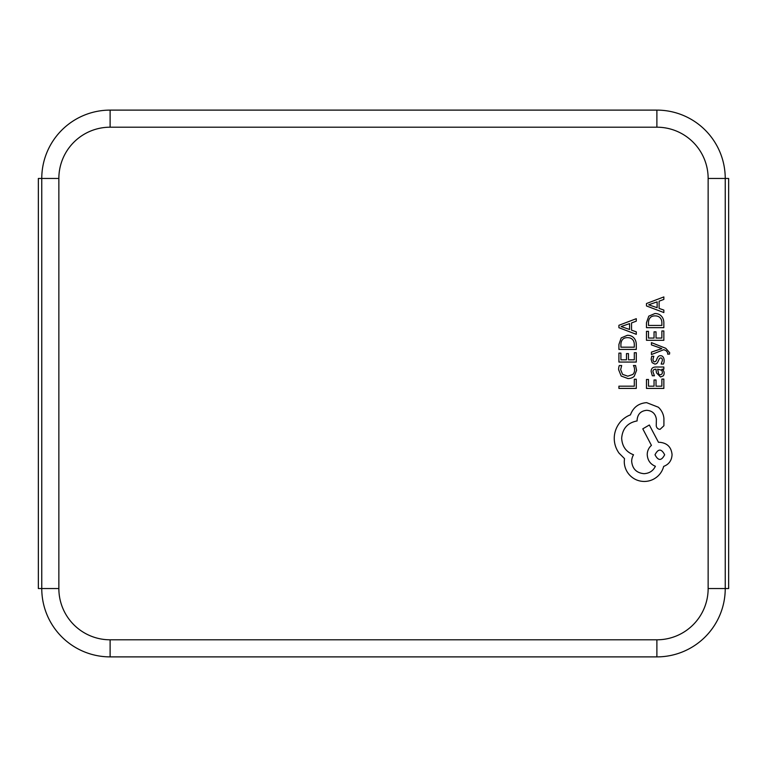 <?xml version="1.0" encoding="UTF-8"?>
<svg xmlns="http://www.w3.org/2000/svg" width="767" height="767" viewBox="0 0 767 767"><rect width="100%" height="100%" fill="white"/><g stroke="black" fill="none" stroke-linecap="round" stroke-linejoin="round"><path stroke-width="1.15" d="M658.354 407.219L646.619 402.646C638.623 403.26 633.235 407.344 630.436 414.88A25.071 21.016 113 0 0 620.676 421.543A27.276 25.503 -17 0 0 614.252 438.35A43.038 32.713 -11.8 0 0 619.065 453.172L624.501 458.608L624.261 461.446A23.106 21.409 -15.2 0 0 630.186 475.655C634.079 479.442 638.777 481.379 644.27 481.465C649.371 481.398 653.867 479.672 657.731 476.269A93.478 42.827 31.2 0 0 663.666 466.394C668.939 464.39 671.739 460.478 672.065 454.658C671.346 447.142 667.223 443.019 659.716 442.3L658.479 442.3L649.333 425.004L642.784 428.839L651.432 445.387A12.703 12.272 52.6 0 0 647.233 454.658C647.607 460.315 650.32 464.188 655.392 466.269C653.139 470.9 649.352 473.373 644.021 473.68C636.505 472.961 632.392 468.838 631.672 461.322A8.83 5.8 -70.3 0 1 633.523 454.773C626.112 451.974 622.152 446.461 621.663 438.225C622.488 428.504 627.636 422.742 637.109 420.93L637.109 419.942C637.665 414.075 640.876 410.863 646.744 410.307C652.295 410.738 655.507 413.701 656.379 419.204L656.255 425.503A3.739 3.595 45 0 0 660.08 429.328L663.915 425.752L663.915 418.456A21.217 18.993 -17.7 0 0 658.354 407.219L646.619 402.646C638.623 403.26 633.235 407.344 630.436 414.88M61.082 636.15A68.349 68.349 0 0 1 41.763 588.538L41.763 178.462A68.349 68.349 0 0 1 61.082 130.85M705.918 130.85A68.349 68.349 0 0 1 725.237 178.462L728.65 178.462L728.65 588.538L725.237 588.538A68.349 68.349 0 0 1 656.888 656.888L110.112 656.888A68.349 68.349 0 0 1 41.763 588.538L38.35 588.538L38.35 178.462L41.763 178.462A68.349 68.349 0 0 1 110.112 110.112L656.888 110.112A68.349 68.349 0 0 1 725.237 178.462L725.237 588.538A68.349 68.349 0 0 1 705.918 636.15M636.284 379.253L634.309 379.253L634.309 386.175L618.911 386.175L618.911 388.418L636.284 388.418L636.284 379.253M636.581 370.346L635.565 365.533L633.417 365.533A182.191 36.874 -30.2 0 1 634.577 370.02A573.486 55.828 29.8 0 1 632.756 374.488L627.799 376.185L622.574 374.363L620.647 369.627L621.673 365.533L619.333 365.533A132.145 24.247 51.7 0 0 618.614 369.656L621.174 376.031L627.924 378.543A913.296 83.498 55.2 0 0 634.213 376.309L636.581 370.346M636.284 352.715L634.309 352.715L634.309 359.809L628.461 359.809L628.461 353.597L626.476 353.597L626.476 359.809L620.915 359.809L620.915 353.108L618.911 353.108L618.911 362.053L636.284 362.053L636.284 352.715M636.284 349.426L636.284 344.651A1786.285 123.708 -32 0 0 633.849 337.902A2291.365 133.247 121.4 0 0 627.377 335.284L621.212 337.902L618.911 344.469L618.911 349.426L636.284 349.426M620.915 347.183L634.309 347.183L634.309 344.661A868.685 70.439 -39 0 0 632.497 339.493A715.659 62.999 128.3 0 0 627.444 337.643A458.235 47.525 49.5 0 0 622.545 339.551A1403.62 92.817 36.7 0 0 620.915 344.565L620.915 347.183M636.284 318.688L618.911 325.304L618.911 327.701L636.284 334.316L636.284 331.843L631.538 330.174L631.538 322.936L636.284 321.162L636.284 318.688M621.136 326.579L629.573 329.465L629.573 323.626L621.136 326.521M663.848 379.071L661.873 379.071L661.873 386.175L656.025 386.175L656.025 379.962L654.04 379.962L654.04 386.175L648.479 386.175L648.479 379.464L646.476 379.464L646.476 388.418L663.848 388.418L663.848 379.071M661.931 369.195L663.848 369.195L663.848 367.019L655.862 367.019C652.727 367.019 651.154 368.515 651.154 371.506L652.314 375.772L654.424 375.772L652.928 371.707A1115.995 46.097 39.6 0 1 655.967 369.195L656.475 372.867L660.531 376.99L663.167 375.926A511.982 41.811 36.8 0 0 664.145 373.05A358.477 37.037 -29.1 0 0 661.931 369.253M658.776 374.2A54.093 9.731 128.2 0 0 660.349 374.785L661.796 374.152A80.832 12.751 36.6 0 0 662.362 372.494A91.743 16.337 -26.9 0 0 661.346 370.125L657.626 369.195L658.776 374.2M662.372 360.49L661.173 364.066L663.417 364.066A432.511 51.447 32.2 0 0 664.145 360.701A161.818 26.845 -40.9 0 0 663.158 357.086A152.23 21.016 117.8 0 0 660.473 355.687A211.28 24.295 61.4 0 0 658.422 356.415A35.464 6.126 89.6 0 0 656.82 359.224A126.67 4.909 -79.5 0 1 655.747 361.334L654.596 361.813A13.825 4.266 -66.1 0 1 653.388 361.152L652.928 359.435L653.82 356.281L651.71 356.281L651.154 359.224L652.142 362.657L654.788 364.057A63.853 13.547 60.4 0 0 656.753 363.433A68.148 7.66 91.8 0 0 658.393 360.758L659.505 358.477L660.684 357.921A886.633 33.786 -56.9 0 1 662.372 360.49M661.806 348.611L651.442 352.12L651.442 354.555L663.829 349.685L666.082 350.644L667.827 352.868L667.578 354.105L669.514 354.105L669.696 352.705L665.727 348.276L651.442 342.638L651.442 344.901L661.787 348.554M663.848 330.951L661.873 330.951L661.873 338.055L656.025 338.055L656.025 331.843L654.04 331.843L654.04 338.055L648.479 338.055L648.479 331.344L646.476 331.344L646.476 340.299L663.848 340.299L663.848 330.951M663.848 327.672L663.848 322.888A1786.285 123.708 -32 0 0 661.413 316.148A2291.365 133.247 121.4 0 0 654.941 313.521L648.777 316.148L646.476 322.715L646.476 327.672L663.848 327.672M648.479 325.429L661.873 325.429L661.873 322.907A868.685 70.439 -39 0 0 660.061 317.739A715.659 62.999 128.3 0 0 655.008 315.879A458.235 47.525 49.5 0 0 650.109 317.787A1403.62 92.817 36.7 0 0 648.479 322.802L648.479 325.429M663.848 296.925L646.476 303.54L646.476 305.947L663.848 312.562L663.848 310.079L659.102 308.411L659.102 301.172L663.848 299.408L663.848 296.925M648.7 304.815L657.137 307.701L657.137 301.872L648.7 304.767M672.065 454.658C671.346 447.142 667.223 443.019 659.716 442.3M647.233 454.658C647.607 460.315 650.32 464.188 655.392 466.269C653.139 470.9 649.352 473.373 644.021 473.68M633.523 454.773C626.112 451.974 622.152 446.461 621.663 438.225M664.653 454.773C661.413 448.561 658.201 448.561 655.018 454.773C658.23 460.967 661.442 460.967 664.653 454.773C661.413 448.561 658.201 448.561 655.018 454.773M110.112 639.803L656.888 639.803A51.264 51.264 0 0 0 708.142 588.538L708.142 178.462A51.264 51.264 0 0 0 656.888 127.197L110.112 127.197A51.264 51.264 0 0 0 58.858 178.462L58.858 588.538A51.264 51.264 0 0 0 110.112 639.803L110.112 656.888A68.349 68.349 0 0 1 41.763 588.538L58.858 588.538M656.888 127.197L656.888 110.112A68.349 68.349 0 0 1 725.237 178.462L708.142 178.462M708.142 588.538L725.237 588.538A68.349 68.349 0 0 1 656.888 656.888L656.888 639.803M58.858 178.462L41.763 178.462A68.349 68.349 0 0 1 110.112 110.112L110.112 127.197"/></g></svg>
